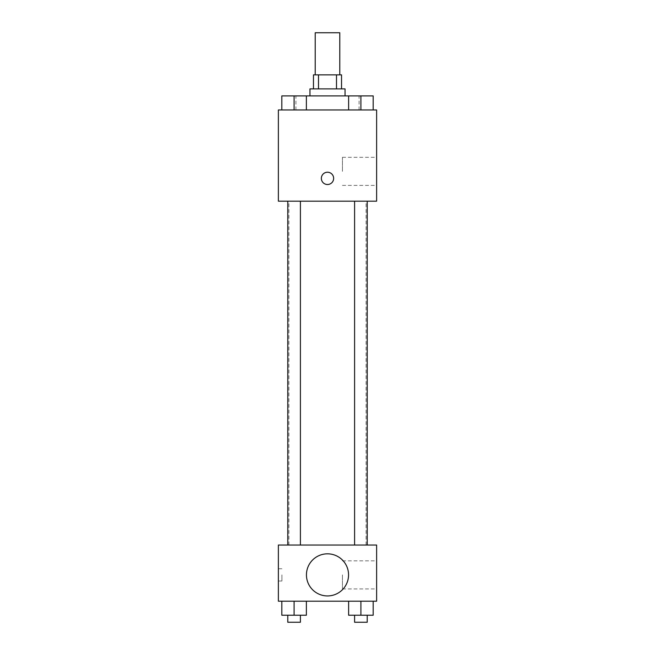 <?xml version="1.0" encoding="UTF-8"?>
<svg xmlns="http://www.w3.org/2000/svg" width="655" height="655" viewBox="0 0 655 655"><rect width="100%" height="100%" fill="white"/><g stroke="black" fill="none" stroke-linecap="round" stroke-linejoin="round"><path stroke-width="0.49" stroke-dasharray="3.27 2.46" d="M315.219 32.75L339.781 32.75M327.5 74.858L315.219 74.858L327.5 74.858M336.498 88.892L336.498 74.858L341.533 74.858L341.533 88.892L318.502 88.892L341.533 88.892M336.498 74.858L313.467 74.858L313.467 88.892L318.502 88.892L313.467 88.892M345.046 88.892L309.954 88.892M309.954 95.908L345.046 95.908L309.954 95.908M318.502 88.892L318.502 74.858M294.095 109.95L294.095 95.908L281.814 95.908L294.095 95.908L294.095 109.95L294.095 95.908L287.782 95.908L306.376 95.908L306.376 109.95L281.814 109.95L306.376 109.95L281.814 109.95L306.376 109.95L281.814 109.95L306.376 109.95L294.095 109.95L306.376 109.95L306.376 95.908L360.905 95.908L348.624 95.908L348.624 109.95L373.186 109.95L348.624 109.95L373.186 109.95L360.905 109.95L360.905 95.908L348.624 95.908L348.624 109.95L348.624 95.908M327.5 109.95L295.921 109.95L327.5 109.95M376.625 109.95L278.375 109.95L278.375 201.175L376.625 201.175L376.625 109.95M278.375 178.373L278.375 184.513L278.383 178.373M327.5 201.175L288.904 201.175L327.5 201.175M360.905 201.175L354.592 201.175L360.905 201.175M294.095 201.175L300.408 201.175L294.095 201.175M376.625 171.356L376.625 157.315L376.625 171.356M327.5 172.232A6.141 6.141 0 0 0 322.178 181.443A6.141 6.141 0 0 0 332.822 181.443A6.141 6.141 0 0 0 327.5 172.232A6.141 6.141 0 0 0 322.178 181.443A6.141 6.141 0 0 0 332.822 181.443A6.141 6.141 0 0 0 327.5 172.232M327.5 184.513A6.141 6.141 0 0 1 322.178 175.303A6.141 6.141 0 0 1 332.822 175.303A6.141 6.141 0 0 1 327.5 184.513M342.434 171.356L342.434 157.315L342.434 171.356M327.5 545.05L288.904 545.05L327.5 545.05M360.905 545.05L354.592 545.05L360.905 545.05M294.095 545.05L300.408 545.05L294.095 545.05M376.625 545.05L278.375 545.05L278.375 601.2L376.625 601.2L376.625 545.05M278.375 574.877L278.375 581.018L278.375 574.877M373.186 615.233L360.905 615.233L373.186 615.233L373.186 601.2L348.624 601.2L373.186 601.2L348.624 601.2L373.186 601.2L348.624 601.2L373.186 601.2L348.624 601.2L373.186 601.2L373.186 615.233L348.624 615.233L348.624 601.2L348.624 615.233L367.218 615.233L360.905 615.233L360.905 601.2L360.905 615.233L348.624 615.233L348.624 601.2M306.376 615.233L294.095 615.233L306.376 615.233L306.376 601.2L281.814 601.2L306.376 601.2L281.814 601.2L306.376 601.2L281.814 601.2L306.376 601.2L281.814 601.2L306.376 601.2L306.376 615.233L281.814 615.233L281.814 601.2L281.814 615.233L300.408 615.233L294.095 615.233L294.095 601.2L294.095 615.233L281.814 615.233L281.814 601.2M376.625 574.877L376.625 588.919L376.625 574.877M327.5 553.827A21.05 21.05 0 0 0 309.266 585.406A21.05 21.05 0 0 0 345.734 585.406A21.05 21.05 0 0 0 327.5 553.827A21.05 21.05 0 0 0 309.266 585.406A21.05 21.05 0 0 0 345.734 585.406A21.05 21.05 0 0 0 327.5 553.827M327.5 595.935A21.05 21.05 0 0 1 309.266 564.356A21.05 21.05 0 0 1 345.734 564.356A21.05 21.05 0 0 1 327.5 595.935M342.434 574.877L342.434 588.919L342.434 574.877M281.912 574.877L281.912 581.018L281.912 574.877M354.592 615.233L354.592 622.25L367.218 622.25L354.592 622.25L367.218 622.25L367.218 615.233L354.592 615.233L367.218 615.233M360.905 615.233L360.905 601.2M287.782 615.233L287.782 622.25L300.408 622.25L287.782 622.25L300.408 622.25L300.408 615.233L287.782 615.233L300.408 615.233M294.095 615.233L294.095 601.2M373.186 95.908L373.186 109.95L360.905 109.95L373.186 109.95L373.186 95.908L354.592 95.908L367.218 95.908L360.905 95.908L360.905 109.95L348.624 109.95L373.186 109.95L348.624 109.95M354.592 95.908L367.218 95.908M360.905 109.95L360.905 95.908M281.814 109.95L281.814 95.908L281.814 109.95L281.814 95.908L294.095 95.908M287.782 95.908L300.408 95.908M359.079 109.95L359.079 95.908M295.921 109.95L295.921 95.908M342.434 185.39L376.625 185.39M342.434 157.315L376.625 157.315M366.096 545.05L366.096 201.175M288.904 545.05L288.904 201.175M300.408 545.05L300.408 201.175M287.782 545.05L287.782 201.175M367.218 545.05L367.218 201.175M354.592 545.05L354.592 201.175M342.434 588.919L376.625 588.919M342.434 560.844L376.625 560.844M281.912 568.736L278.375 568.736M281.912 581.018L278.375 581.018"/><path stroke-width="0.98" d="M339.781 74.858L339.781 32.75L315.219 32.75L315.219 74.858M318.502 88.892L318.502 74.858L313.467 74.858L313.467 88.892M318.502 74.858L341.533 74.858L341.533 88.892M336.498 88.892L336.498 74.858M309.954 95.908L309.954 88.892L345.046 88.892L345.046 95.908M348.624 109.95L348.624 95.908L281.814 95.908L281.814 109.95M278.375 109.95L376.625 109.95L376.625 201.175L278.375 201.175L278.375 109.95M327.5 184.513A6.141 6.141 0 0 1 322.178 175.303A6.141 6.141 0 0 1 332.822 175.303A6.141 6.141 0 0 1 327.5 184.513M278.375 545.05L376.625 545.05L376.625 601.2L278.375 601.2L278.375 545.05M327.5 595.935A21.05 21.05 0 0 1 309.266 564.356A21.05 21.05 0 0 1 345.734 564.356A21.05 21.05 0 0 1 327.5 595.935M348.624 601.2L348.624 615.233L373.186 615.233L373.186 601.2L373.186 615.233M360.905 615.233L360.905 601.2M367.218 615.233L367.218 622.25L354.592 622.25L354.592 615.233M281.814 601.2L281.814 615.233L306.376 615.233L306.376 601.2L306.376 615.233M294.095 615.233L294.095 601.2M300.408 615.233L300.408 622.25L287.782 622.25L287.782 615.233M348.624 95.908L373.186 95.908L373.186 109.95L373.186 95.908M360.905 109.95L360.905 95.908M367.218 95.908L354.592 95.908M294.095 109.95L294.095 95.908M306.376 109.95L306.376 95.908L306.376 109.95M300.408 95.908L287.782 95.908M354.592 201.175L354.592 545.05M367.218 201.175L367.218 545.05M300.408 545.05L300.408 201.175M287.782 545.05L287.782 201.175"/></g></svg>
